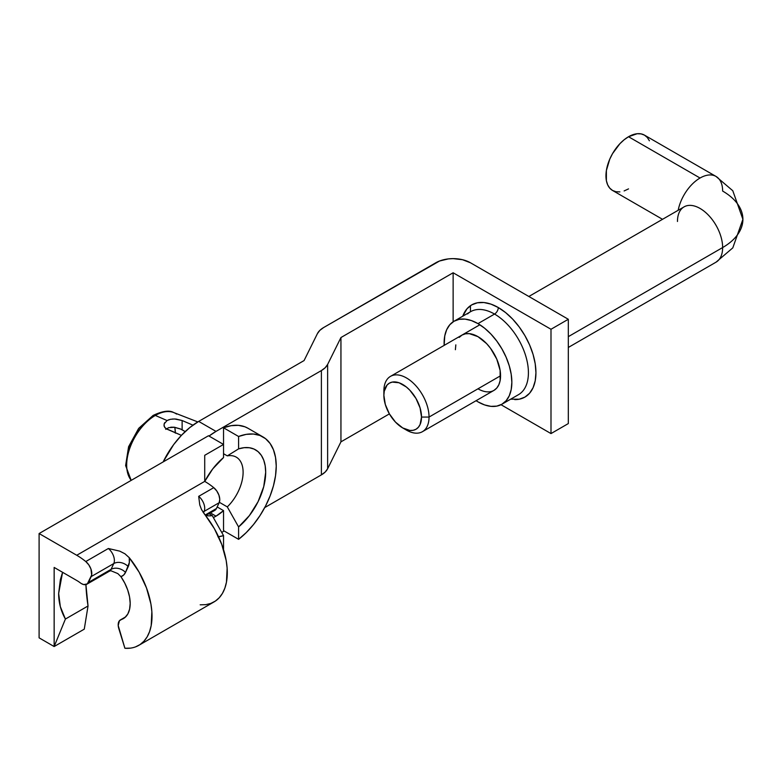<?xml version="1.0" encoding="UTF-8"?>
<svg xmlns="http://www.w3.org/2000/svg" width="782" height="782" viewBox="0 0 782 782"><rect width="100%" height="100%" fill="white"/><g stroke="black" fill="none" stroke-linecap="round" stroke-linejoin="round"><path stroke-width="1.17" d="M216.008 516.159L210.378 512.904L216.008 516.159L223.535 510.626A39.921 23.049 -60 0 1 216.008 516.159A39.921 23.049 -60 0 1 213.339 517.547L216.008 516.159M510.656 399.191L519.209 399.211L524.918 397.1L529.6 393.219L533.08 387.706L535.22 380.795L535.944 372.731L535.22 363.835L533.08 354.442L529.6 344.921L524.918 335.634L519.209 326.935L512.709 319.164L505.641 312.614L498.3 307.541L490.959 304.13L483.902 302.526L477.391 302.79L471.683 304.902L467.001 308.782L462.748 316.211A53.235 30.733 60 0 1 498.3 307.541A5.327 3.069 -60 0 1 494.537 314.061A47.907 27.663 -120 0 0 467.587 313.914M501.927 404.226L518.495 394.666A47.907 27.663 -120 0 0 525.836 356.269A47.907 27.663 -120 0 0 494.537 314.061L477.978 323.621A47.907 27.663 60 0 1 509.278 365.839A47.907 27.663 60 0 1 501.927 404.226A47.907 27.663 60 0 1 477.978 401.85L476.091 400.707A47.907 27.663 60 0 0 477.978 401.85L484.586 404.92L490.94 406.357L496.795 406.122L501.927 404.226L506.14 400.726L509.268 395.77L511.203 389.553L511.848 382.29L511.203 374.285L509.268 365.839L506.14 357.266L501.927 348.909L496.795 341.079L490.94 334.08L484.586 328.186L477.978 323.621L494.537 314.061A47.907 27.663 -120 0 0 470.588 311.686L454.019 321.246L459.151 319.349L465.016 319.115L471.37 320.552L477.978 323.621A47.907 27.663 60 0 0 454.019 321.246L449.806 324.745L446.678 329.701L444.753 335.918L444.156 345.38A47.907 27.663 60 0 1 454.019 321.246M402.701 427.93L406.464 430.1A31.935 18.436 -120 0 0 429.044 417.06L500.558 375.771L429.044 417.06L421.518 417.06A26.617 15.366 60 0 1 402.701 427.93A26.617 15.366 60 0 1 383.874 395.33L385.311 404.48L389.387 413.883L395.497 422.114L402.701 427.93L409.895 430.432L413.15 430.305L416.004 429.25L418.341 427.304L420.081 424.548L421.518 417.06L420.081 407.921L416.004 398.517L409.895 390.277L406.366 387.002L399.025 382.76L392.241 382.095L389.387 383.151L387.051 385.086L384.236 391.303L383.874 395.33L383.874 390.99A31.935 18.436 60 0 1 390.492 376.367A31.935 18.436 60 0 1 415.105 384.92A31.935 18.436 60 0 1 429.044 417.06A31.935 18.436 -120 0 0 406.464 377.95A31.935 18.436 -120 0 0 383.874 390.99L383.874 395.33A26.617 15.366 60 0 1 402.701 384.47A26.617 15.366 60 0 1 421.518 417.06L429.044 417.06A31.935 18.436 60 0 1 422.427 431.684L493.941 390.394L496.756 388.067L498.838 384.764L500.128 380.609L500.128 370.433L496.756 359.085L490.519 348.293L486.619 343.63L477.978 336.661L469.337 333.65L465.427 333.806L462.006 335.077A31.935 18.436 60 0 1 477.978 336.661A31.935 18.436 60 0 1 498.838 364.803A31.935 18.436 60 0 1 493.941 390.394A31.935 18.436 60 0 1 477.978 388.81M453.13 321.803L453.13 272.771L550.997 329.271L550.997 433.58L501.008 404.714L550.997 433.58L550.997 329.271L568.309 319.271L568.309 423.58L550.997 433.58L568.309 423.58L568.309 319.271L470.451 262.772L568.309 319.271L550.997 329.271L453.13 272.771L453.13 321.803M470.451 305.684L470.451 311.764L470.451 305.684M435.818 262.772A24.486 14.135 180 0 1 470.451 262.772L462.504 259.712L453.13 258.627L448.36 258.901L439.533 261.012L323.621 327.55L435.818 262.772M317.394 333.66A24.486 14.135 180 0 1 323.621 327.55L319.838 330.375L317.394 333.66L304.081 360.561L198.687 421.41L189.879 427.5L181.404 435.359L173.594 444.684L163.135 461.927A63.88 36.881 120 0 1 198.687 421.41L304.081 360.561L317.394 333.66M216.008 431.4L321.392 370.56L321.392 474.87L264.727 507.586L321.392 474.87A24.486 14.135 0 0 0 327.629 468.75L327.629 364.441A24.486 14.135 180 0 1 321.392 370.56L321.392 474.87L325.185 472.045L327.629 468.75L327.629 364.441L340.942 337.541L340.942 441.85L327.629 468.75L340.942 441.85L340.942 337.541L453.13 272.771L340.942 337.541L327.629 364.441L325.185 367.736L321.392 370.56L216.008 431.4L198.687 421.41L216.008 431.4L209.019 436.063A63.88 36.881 -60 0 1 216.008 431.4M224.16 531.007L221.717 532.415L224.16 531.007M389.387 413.883L340.942 441.85L389.387 413.883M462.006 335.077L459.2 337.404M455.828 344.862L455.388 349.701M521.496 392.427A47.907 27.663 -120 0 0 524.888 353.327A47.907 27.663 -120 0 0 494.537 314.061A5.327 3.069 120 0 0 498.3 307.541A53.235 30.733 60 0 1 534.986 362.467A53.235 30.733 60 0 1 514.693 399.592M677.466 221.482A31.935 18.436 60 0 1 683.947 206.937A31.935 18.436 60 0 1 708.609 215.333A31.935 18.436 60 0 1 722.636 247.562A69.197 39.95 0 0 0 742.9 219.312A69.197 39.95 180 0 1 722.636 247.562A31.935 18.436 -120 0 0 708.688 215.421A31.935 18.436 -120 0 0 684.084 206.868L684.133 206.829M716.146 176.517A31.935 18.436 120 0 0 700.046 178.022A31.935 18.436 120 0 0 678.17 210.28A31.935 18.436 -60 0 1 700.046 178.022L628.533 136.733A31.935 18.436 120 0 0 607.673 164.875A31.935 18.436 120 0 0 612.56 190.466L615.991 191.737L619.891 191.893M649.402 140.789L647.31 137.485L644.505 135.149A31.935 18.436 120 0 0 628.533 136.733L700.046 178.022A31.935 18.436 -60 0 1 716.019 176.439A31.935 18.436 -60 0 1 722.636 191.062A69.197 39.95 180 0 1 742.9 219.312L732.793 247.874L716.019 262.185A31.935 18.436 -120 0 0 722.636 247.562L568.309 336.661L722.636 247.562A31.935 18.436 60 0 1 716.146 262.107M422.427 431.684A31.935 18.436 60 0 1 404.49 428.868M742.9 219.312L732.793 190.749L716.019 176.439L644.505 135.149L641.084 133.888L637.174 133.732L628.533 136.733L624.124 139.782L619.891 143.712L612.56 153.595L609.755 159.166L606.382 170.515L606.382 180.691L607.673 184.835L609.755 188.139L612.56 190.466L662.52 219.312M624.124 190.935L628.533 188.892M109.421 571.192A10.645 6.148 -120 0 0 111.054 569.364A10.645 8.064 -154.9 0 1 125.511 572.424A21.29 12.297 60 0 1 120.917 576.666L117.838 573.597L110.927 570.752L117.838 573.597L120.917 576.666A33 19.051 60 0 1 123.351 618.621A33 19.051 60 0 1 121.112 619.608L125.325 617.174L119.431 620.732L118.209 625.502L124.905 648.268L118.815 628.63A10.645 6.148 60 0 1 120.389 619.921A10.645 6.148 60 0 1 121.112 619.608L124.944 617.506L127.828 613.968L129.607 609.168L130.183 603.372L129.548 596.871L127.71 590.019L124.788 583.157L120.917 576.666L123.595 575.102L125.511 572.424A10.645 8.064 25.1 0 0 111.054 569.364L113.781 563.558A10.645 6.148 -120 0 0 108.356 548.505L119.763 551.144L124.954 553.803L129.255 557.683A63.88 36.881 60 0 1 138.785 645.355A63.88 36.881 60 0 1 124.905 648.268L130.438 648.141M138.785 645.355L214.073 601.896A63.88 36.881 -120 0 0 204.532 514.224L201.541 509.59L199.772 504.957L198.687 496.345L213.75 487.655A63.88 36.881 -120 0 0 204.718 481.389L76.744 555.269L39.1 533.539L39.1 637.848L54.154 646.538L65.405 619.051C60.888 611.006 58.64 602.472 58.65 593.46L60.331 606.637L65.405 619.051L88.034 605.982L84.27 629.158L54.154 646.538L84.27 629.158L88.034 605.982L85.912 584.594A170.339 98.346 -120 0 0 88.034 605.982L65.405 619.051L54.154 646.538L39.1 637.848L39.1 533.539L76.744 555.269A63.88 36.881 60 0 1 85.776 561.544A10.645 6.148 60 0 1 91.191 576.588L88.474 582.404A10.645 6.148 60 0 1 86.87 584.213A10.645 6.148 60 0 1 81.543 583.685A10.645 6.148 60 0 1 80.37 582.903A10.645 6.148 -120 0 0 81.543 583.685L83.713 584.574L87.33 583.9L91.67 575.024L90.937 568.993L88.786 564.848L85.776 561.544A63.88 36.881 -120 0 0 76.744 555.269L204.718 481.389L204.718 455.31L223.535 444.44L208.481 435.75L39.1 533.539L208.481 435.75L223.535 444.44L223.535 457.568L223.535 427.783L238.588 436.483A63.88 36.881 -60 0 1 262.996 436.933A63.88 36.881 -60 0 1 276.232 466.17L275.538 475.681L273.475 485.69L270.113 495.896L265.557 506.003L259.937 515.68L253.436 524.634L246.242 532.601L238.588 539.336L223.535 530.636L223.535 510.626L217.171 506.961L223.535 510.626L223.535 530.636L238.588 539.336L238.588 526.931L238.588 539.336A63.88 36.881 -60 0 0 276.232 466.17L275.538 457.47L273.475 449.836L270.113 443.502L265.557 438.673L259.937 435.476L253.436 434.03L246.242 434.362L238.588 436.483L238.588 448.878L238.588 436.483L223.535 427.783L231.189 425.672L238.383 425.34L244.883 426.786L248.07 428.311M131.21 480.304A40.508 23.382 -60 0 1 130.183 447.177A40.508 23.382 -60 0 1 155.315 415.447A5.327 3.069 -120 0 0 153.116 415.428A5.327 3.069 60 0 1 155.315 415.447A40.508 23.382 120 0 0 130.164 447.216A40.508 23.382 120 0 0 131.249 480.344M165.745 429.347L168.697 427.646L174.601 427.275L180.495 428.976L185.197 431.576L182.128 429.807L182.128 420.521L192.939 425.154L182.128 420.521L182.128 429.807M175.354 432.759A33 19.051 120 0 0 174.728 427.285M227.298 506.892L219.341 502.298L227.298 506.892L238.588 526.931L249.37 515.621L258.08 501.663L263.73 486.648L265.685 472.26L265.196 465.818L263.73 460.139L261.335 455.359L258.08 451.644L254.052 449.073L249.37 447.744L244.17 447.675L238.588 448.878L227.298 455.877A33 19.051 -60 0 1 236.272 457.147A33 19.051 -60 0 1 227.298 506.892A33 19.051 120 0 0 243.104 472.26A33 19.051 120 0 0 227.298 455.877L223.535 453.707L227.298 455.877L238.588 448.878A48.973 28.269 -60 0 1 265.685 472.26A48.973 28.269 -60 0 1 238.588 526.931L227.298 506.892M163.956 425.115L164.767 427.49L167.074 429.21L181.404 435.359L165.745 428.458L164.161 426.346L164.161 423.844L167.074 420.54L155.315 415.447L167.074 420.54L170.525 419.279L174.601 418.966L182.128 420.521L175.96 419.044L172.46 419.015M262.996 436.933L247.943 428.243A63.88 36.881 120 0 0 223.535 427.783L223.535 444.44L204.718 455.31L204.718 481.389A63.88 36.881 -120 0 1 213.75 487.655L198.687 496.345A10.645 6.148 60 0 1 204.112 511.399L219.165 502.709L216.448 508.515L205.167 515.025L216.448 508.515L219.165 502.709A10.645 6.148 -120 0 0 213.75 487.655L216.761 490.959L218.911 495.114L219.762 499.297L219.165 502.709L204.112 511.399L203.457 512.797L204.112 511.399A10.645 8.064 25.1 0 0 203.027 512.161A10.645 8.064 -154.9 0 1 204.112 511.399A10.645 6.148 60 0 0 198.687 496.345L199.772 504.957L201.541 509.59L214.385 528.691L221.785 544.516L226.184 560.499L227.132 568.172L226.467 582.131L224.854 588.162L222.43 593.401L219.234 597.741L215.333 601.104L210.798 603.43L205.715 604.672L200.182 604.809M223.535 548.749L223.535 535.631L223.535 548.749M223.535 457.568L212.753 468.877L204.767 481.419A48.973 28.269 -60 0 1 223.535 457.568M217.953 536.833L223.535 535.631A48.973 28.269 -60 0 1 218.549 536.755M58.65 593.46L62.58 572.297L60.37 579.628L58.65 593.46M76.744 580.479A33 19.051 60 0 1 80.37 582.903A33 19.051 60 0 0 76.744 580.479L54.154 567.439L76.744 580.479M54.154 646.538L54.154 567.439L54.154 646.538M85.776 561.544L108.356 548.505L85.776 561.544M91.191 576.588L113.781 563.558L91.191 576.588M88.474 582.404L111.054 569.364L88.474 582.404M135.521 646.9L140.056 644.573L143.956 641.201L147.153 636.861L149.577 631.621L151.19 625.6L151.855 611.632L150.906 603.968L146.508 587.976L139.108 572.15L129.255 557.683L129.323 562.571L125.511 572.424L128.228 566.618A10.645 8.064 25.1 0 0 113.781 563.558A10.645 8.064 -154.9 0 1 128.228 566.618A21.29 12.297 60 0 0 129.255 557.683L124.954 553.803L119.763 551.144L108.356 548.505A10.645 6.148 -120 0 1 113.781 563.558L111.054 569.364A10.645 6.148 -120 0 1 109.451 571.173L110.868 570.743M214.786 510.363L216.448 508.515A10.645 6.148 -120 0 1 214.845 510.333L205.656 515.631M197.807 421.928L173.702 412.544A40.508 23.382 120 0 0 155.315 415.447A40.508 23.382 -60 0 1 176.585 414.089M129.01 448.897L134.406 436.444L142.49 425.545M175.354 433.14L174.904 428.145M212.245 515.582L208.99 513.706L212.245 515.582A33 19.051 -60 0 1 205.998 515.436A33 19.051 120 0 0 212.245 515.582L223.535 535.631M180.877 429.152L174.073 427.207L170.73 427.207M167.074 420.54L169.137 419.641M164.161 423.844L164.767 422.612M390.492 376.367L479.865 324.765M528.847 296.486L684.084 206.868M568.309 347.462L716.019 262.185M131.19 480.373L125.628 465.583L128.59 446.727L138.658 428.389L153.125 415.418C162.568 410.99 169.42 410.032 173.702 412.544M120.457 619.882L125.589 616.92M86.87 584.213L109.451 571.173"/></g></svg>
